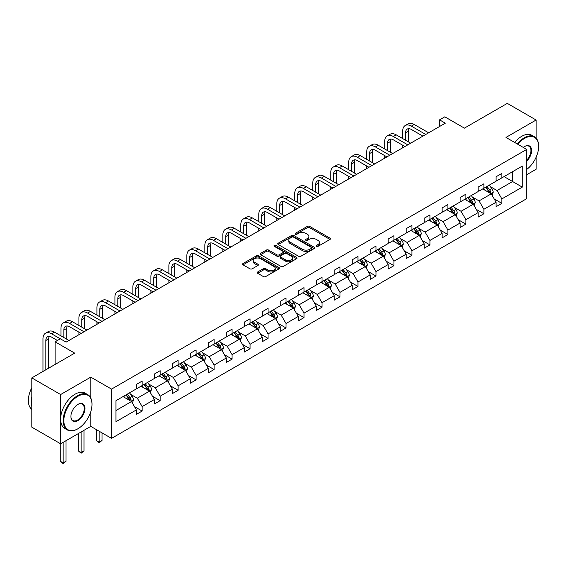 <?xml version="1.0" encoding="UTF-8"?>
<svg xmlns="http://www.w3.org/2000/svg" width="567" height="567" viewBox="0 0 567 567"><rect width="100%" height="100%" fill="white"/><g stroke="black" fill="none" stroke-linecap="round" stroke-linejoin="round"><path stroke-width="0.85" d="M316.393 246.383A1.12 0.645 0 0 0 317.974 246.383L330.001 239.437A1.602 0.921 0 0 0 330.469 238.785A1.602 0.921 0 0 0 330.001 238.133L309.632 226.375A1.602 0.921 0 0 0 307.364 226.375L295.343 233.313A1.12 0.645 0 0 0 295.017 233.774A1.12 0.645 0 0 0 295.343 234.228A1.12 0.645 0 0 0 296.924 234.228L298.483 233.328A5.124 2.955 0 0 1 305.726 233.328L307.42 234.313A5.124 2.955 0 0 1 308.923 236.404A5.124 2.955 0 0 1 307.42 238.494L305.868 239.387A1.12 0.645 0 0 0 305.542 239.848A1.12 0.645 0 0 0 305.868 240.302A1.12 0.645 0 0 0 307.449 240.302L309.008 239.409A5.124 2.955 0 0 1 316.251 239.409L317.945 240.387A5.124 2.955 0 0 1 319.448 242.478A5.124 2.955 0 0 1 317.945 244.568L316.393 245.468A1.12 0.645 0 0 0 316.067 245.922A1.12 0.645 0 0 0 316.393 246.383L316.393 245.468M536.113 138.15L536.113 120.02L507.288 103.378L464.401 128.142L444.797 116.823L439.553 119.857L439.553 126.512M526.715 174.707L536.113 169.278L536.113 157.286M90.784 398.013L90.784 377.133L60.634 394.54L60.634 443.798L31.809 427.157L31.809 377.898L74.702 353.135L55.098 341.816L55.098 364.446M60.634 394.54L31.809 377.898M257.687 271.976A1.602 0.921 0 0 0 257.212 272.628A1.602 0.921 0 0 0 257.687 273.287L263.4 276.583A1.602 0.921 0 0 0 265.661 276.583L279.014 268.871A1.602 0.921 0 0 0 279.488 268.219A1.602 0.921 0 0 0 279.014 267.567L258.644 255.809A1.602 0.921 0 0 0 256.383 255.809L243.03 263.513A1.602 0.921 0 0 0 242.563 264.172A1.602 0.921 0 0 0 243.03 264.824L249.934 268.808A1.602 0.921 0 0 0 252.195 268.808L257.914 265.512A1.602 0.921 0 0 0 258.382 264.853A1.602 0.921 0 0 0 257.914 264.201L254.491 262.223A4.281 2.474 0 0 1 253.236 260.48A4.281 2.474 0 0 1 255.873 258.198A4.281 2.474 0 0 1 260.544 258.729L273.953 266.476A4.281 2.474 0 0 1 275.208 268.219A4.281 2.474 0 0 1 272.564 270.502A4.281 2.474 0 0 1 267.9 269.97L265.661 268.68A1.602 0.921 0 0 0 263.4 268.68L257.687 271.976L257.687 273.287L263.4 270.012L263.4 268.68M55.098 341.816L60.343 338.79L66.112 342.114L445.315 123.181L439.553 119.857M90.784 377.133L111.536 389.111L526.715 149.412L526.715 198.67L111.536 438.369L111.536 389.111M536.113 120.02L505.962 137.427L526.715 149.412M298.596 256.263A1.602 0.921 0 0 0 300.857 256.263L314.21 248.552A1.602 0.921 0 0 0 314.685 247.899A1.602 0.921 0 0 0 314.21 247.247L293.841 235.489A1.602 0.921 0 0 0 291.58 235.489L278.227 243.193A1.602 0.921 0 0 0 277.759 243.853A1.602 0.921 0 0 0 278.227 244.505L298.596 256.263M274.768 246.624A1.12 0.645 0 0 1 275.902 246.78L275.902 245.447L296.612 257.404A1.602 0.921 0 0 1 297.087 258.063A1.602 0.921 0 0 1 296.612 258.715L283.259 266.426A1.602 0.921 0 0 1 280.998 266.426L260.629 254.661L260.629 253.357A1.602 0.921 0 0 0 260.161 254.009A1.602 0.921 0 0 0 260.629 254.661M260.629 253.357L266.341 250.054A1.602 0.921 0 0 1 268.602 250.054L276.866 254.824A1.602 0.921 0 0 0 279.127 254.824L282.919 252.641A1.602 0.921 0 0 0 283.394 251.982A1.602 0.921 0 0 0 282.919 251.33L274.322 246.369A1.12 0.645 0 0 1 273.996 245.908A1.12 0.645 0 0 1 274.683 245.313A1.12 0.645 0 0 1 275.902 245.447M115.973 400.663L136.385 388.877L136.385 384.419L142.147 381.088L142.147 385.553L154.366 378.494L154.366 374.036L160.135 370.705L160.135 375.17L172.354 368.111L172.354 363.653L178.116 360.321L178.116 364.779L190.342 357.727L190.342 353.269L196.104 349.938L196.104 354.396L208.33 347.344L208.33 342.879L214.092 339.555L214.092 344.013L226.311 336.961L226.311 332.496L232.08 329.172L232.08 333.63L244.299 326.571L244.299 322.113L250.061 318.789L250.061 323.247L262.287 316.188L262.287 311.73L268.049 308.398L268.049 312.864L280.275 305.804L280.275 301.346L286.037 298.015L286.037 302.48L298.256 295.421L298.256 290.963L304.025 287.632L304.025 292.09L316.244 285.038L316.244 280.58L322.006 277.249L322.006 281.707L334.232 274.655L334.232 270.19L339.994 266.866L339.994 271.324L352.213 264.272L352.213 259.806L357.983 256.482L357.983 260.94L370.201 253.881L370.201 249.423L375.971 246.099L375.971 250.557L388.189 243.498L388.189 239.04L393.952 235.709L393.952 240.174L406.178 233.115L406.178 228.657L411.94 225.326L411.94 229.791L424.159 222.732L424.159 218.274L429.928 214.943L429.928 219.401L442.147 212.349L442.147 207.891L447.909 204.559L447.909 209.017L460.135 201.965L460.135 197.5L465.897 194.176L465.897 198.634L478.123 191.582L478.123 187.117L483.885 183.793L483.885 188.251L496.104 181.192L496.104 176.734L501.873 173.41L501.873 177.868L522.278 166.081L522.278 187.117L501.873 198.904L501.873 203.362L496.104 206.693L496.104 202.228L483.885 209.287L483.885 213.745L478.123 217.076L478.123 212.611L465.897 219.67L465.897 224.128L460.135 227.459L460.135 223.001L447.909 230.053L447.909 234.511L442.147 237.842L442.147 233.384L429.928 240.436L429.928 244.901L424.159 248.226L424.159 243.767L411.94 250.82L411.94 255.285L406.178 258.609L406.178 254.151L393.952 261.21L393.952 265.668L388.189 268.992L388.189 264.534L375.971 271.593L375.971 276.051L370.201 279.382L370.201 274.917L357.983 281.976L357.983 286.434L352.213 289.765L352.213 285.3L339.994 292.359L339.994 296.817L334.232 300.149L334.232 295.69L322.006 302.743L322.006 307.201L316.244 310.532L316.244 306.074L304.025 313.126L304.025 317.591L298.256 320.915L298.256 316.457L286.037 323.509L286.037 327.974L280.275 331.298L280.275 326.84L268.049 333.899L268.049 338.357L262.287 341.681L262.287 337.223L250.061 344.282L250.061 348.74L244.299 352.072L244.299 347.606L232.08 354.666L232.08 359.124L226.311 362.455L226.311 357.99L214.092 365.049L214.092 369.507L208.33 372.838L208.33 368.38L196.104 375.432L196.104 379.89L190.342 383.221L190.342 378.763L178.116 385.815L178.116 390.28L172.354 393.604L172.354 389.146L160.135 396.198L160.135 400.663L154.366 403.988L154.366 399.529L142.147 406.589L142.147 411.047L136.385 414.371L136.385 409.913L115.973 421.699L115.973 400.663M140.992 386.219L149.525 391.145L137.306 398.197L130.63 394.349M137.306 398.197L142.147 406.589M149.525 391.145L154.366 399.529M136.385 387.814L137.306 388.345L142.147 385.553M158.98 375.829L167.513 380.762L155.294 387.814L148.618 383.958M155.294 387.814L160.135 396.198M167.513 380.762L172.354 389.146M154.366 377.431L155.294 377.962L160.135 375.17M176.968 365.446L185.501 370.371L173.275 377.431L166.606 373.575M173.275 377.431L178.116 385.815M185.501 370.371L190.342 378.763M172.354 367.047L173.275 367.579L178.116 364.779M194.956 355.062L203.482 359.988L191.263 367.047L184.587 363.192M191.263 367.047L196.104 375.432M203.482 359.988L208.33 368.38M190.342 356.664L191.263 357.196L196.104 354.396M212.937 344.679L221.47 349.605L209.251 356.664L202.575 352.809M209.251 356.664L214.092 365.049M221.47 349.605L226.311 357.99M208.33 346.274L209.251 346.813L214.092 344.013M230.925 334.296L239.458 339.222L227.232 346.274L220.563 342.425M227.232 346.274L232.08 354.666M239.458 339.222L244.299 347.606M226.311 335.891L227.232 336.422L232.08 333.63M248.913 323.913L257.446 328.839L245.22 335.891L238.551 332.042M245.22 335.891L250.061 344.282M257.446 328.839L262.287 337.223M244.299 325.508L245.22 326.039L250.061 323.247M266.894 313.53L275.427 318.456L263.208 325.508L256.532 321.659M263.208 325.508L268.049 333.899M275.427 318.456L280.275 326.84M262.287 315.124L263.208 315.656L268.049 312.864M284.882 303.139L293.415 308.065L281.197 315.124L274.52 311.269M281.197 315.124L286.037 323.509M293.415 308.065L298.256 316.457M280.275 304.741L281.197 305.273L286.037 302.48M302.87 292.756L311.403 297.682L299.178 304.741L292.508 300.886M299.178 304.741L304.025 313.126M311.403 297.682L316.244 306.074M298.256 294.358L299.178 294.89L304.025 292.09M320.858 282.373L329.384 287.299L317.166 294.358L310.496 290.502M317.166 294.358L322.006 302.743M329.384 287.299L334.232 295.69M316.244 283.975L317.166 284.506L322.006 281.707M338.839 271.99L347.373 276.916L335.154 283.975L328.477 280.119M335.154 283.975L339.994 292.359M347.373 276.916L352.213 285.3M334.232 273.585L335.154 274.123L339.994 271.324M356.827 261.607L365.361 266.533L353.142 273.585L346.465 269.736M353.142 273.585L357.983 281.976M365.361 266.533L370.201 274.917M352.213 263.201L353.142 263.733L357.983 260.94M374.815 251.224L383.349 256.149L371.123 263.201L364.453 259.353M371.123 263.201L375.971 271.593M383.349 256.149L388.189 264.534M370.201 252.818L371.123 253.35L375.971 250.557M392.803 240.84L401.33 245.766L389.111 252.818L382.434 248.97M389.111 252.818L393.952 261.21M401.33 245.766L406.178 254.151M388.189 242.435L389.111 242.967L393.952 240.174M410.784 230.45L419.318 235.376L407.099 242.435L400.422 238.579M407.099 242.435L411.94 250.82M419.318 235.376L424.159 243.767M406.178 232.052L407.099 232.583L411.94 229.791M428.772 220.067L437.306 224.993L425.087 232.052L418.411 228.196M425.087 232.052L429.928 240.436M437.306 224.993L442.147 233.384M424.159 221.669L425.087 222.2L429.928 219.401M446.761 209.684L455.294 214.609L443.068 221.669L436.399 217.813M443.068 221.669L447.909 230.053M455.294 214.609L460.135 223.001M442.147 211.285L443.068 211.817L447.909 209.017M464.749 199.3L473.275 204.226L461.056 211.285L454.38 207.43M461.056 211.285L465.897 219.67M473.275 204.226L478.123 212.611M460.135 200.895L461.056 201.434L465.897 198.634M482.73 188.917L491.263 193.843L479.044 200.895L472.368 197.047M479.044 200.895L483.885 209.287M491.263 193.843L496.104 202.228M478.123 190.512L479.044 191.044L483.885 188.251M504.063 176.599L512.596 181.525L497.025 190.512L490.356 186.663M497.025 190.512L501.873 198.904M522.278 187.117L512.596 181.525L512.596 171.673L522.278 166.081M60.634 443.798L90.784 426.391L111.536 438.369M496.104 180.129L497.025 180.66L501.873 177.868M115.973 410.515L131.537 401.528L123.011 396.602M131.537 401.528L136.385 409.913M494.204 198.932L501.873 203.362M476.216 209.322L483.885 213.745M458.228 219.705L465.897 224.128M440.247 230.089L447.909 234.511M422.259 240.472L429.928 244.901M404.271 250.855L411.94 255.285M386.283 261.238L393.952 265.668M368.302 271.621L375.971 276.051M350.314 282.012L357.983 286.434M332.326 292.395L339.994 296.817M314.345 302.778L322.006 307.201M296.357 313.161L304.025 317.591M278.369 323.544L286.037 327.974M260.381 333.928L268.049 338.357M242.4 344.311L250.061 348.74M224.412 354.701L232.08 359.124M206.423 365.084L214.092 369.507M188.435 375.467L196.104 379.89M170.454 385.851L178.116 390.28M152.466 396.234L160.135 400.663M134.478 406.617L142.147 411.047M90.784 426.391L90.784 411.677M316.84 246.539L317.945 245.901A5.124 2.955 0 0 0 319.448 243.81L319.448 242.478M308.923 236.404L308.923 237.729A5.124 2.955 0 0 1 307.42 239.82L306.315 240.465M330.001 238.133L330.001 239.437L309.632 227.7A1.602 0.921 0 0 0 307.364 227.7L295.79 234.384M314.189 248.566L293.841 236.815A1.602 0.921 0 0 0 291.58 236.815L278.248 244.519M311.382 248.36A1.12 0.645 0 0 0 311.715 247.899A1.12 0.645 0 0 0 311.382 247.446L293.5 237.119A1.12 0.645 0 0 0 291.92 237.119L290.276 238.069A5.124 2.955 0 0 0 288.78 240.16A5.124 2.955 0 0 0 290.276 242.251L302.502 249.303A5.124 2.955 0 0 0 309.745 249.303L311.382 248.36L311.382 249.693A1.12 0.645 0 0 0 311.715 249.232L311.715 247.899M288.78 240.16L288.78 241.492A5.124 2.955 0 0 0 290.276 243.583L290.276 242.251M311.382 249.693L309.745 250.635A5.124 2.955 0 0 1 302.502 250.635L290.276 243.583M260.65 254.675L266.341 251.387L266.341 250.054M283.394 251.982L283.394 253.314A1.602 0.921 0 0 1 282.919 253.966L279.127 256.156A1.602 0.921 0 0 1 276.866 256.156L268.602 251.387A1.602 0.921 0 0 0 266.341 251.387M275.902 246.78L296.591 258.729M285.442 259.778A4.281 2.474 0 0 0 290.106 260.31A4.281 2.474 0 0 0 292.749 258.028A4.281 2.474 0 0 0 291.495 256.277L286.767 253.555A1.602 0.921 0 0 0 284.506 253.555L280.715 255.738A1.602 0.921 0 0 0 280.247 256.397A1.602 0.921 0 0 0 280.715 257.049L285.442 259.778L285.442 261.111A4.281 2.474 0 0 0 290.106 261.642A4.281 2.474 0 0 0 292.749 259.36L292.749 258.028M280.247 256.397L280.247 257.723A1.602 0.921 0 0 0 280.715 258.382L280.715 257.049M285.442 261.111L280.715 258.382M275.208 268.219L275.208 269.552A4.281 2.474 0 0 1 272.564 271.834A4.281 2.474 0 0 1 267.9 271.302L265.661 270.012A1.602 0.921 0 0 0 263.4 270.012M253.236 260.48L253.236 261.812A4.281 2.474 0 0 0 254.491 263.556L254.491 262.223M257.893 265.519L254.491 263.556M278.992 268.886L258.644 257.135A1.602 0.921 0 0 0 256.383 257.135L243.052 264.839M492.142 195.36L493.198 192.298A4.323 2.495 -120 0 0 491.823 188.62L489.236 185.161M484.587 189.988L483.467 188.492M490.625 193.475L490.866 192.482A4.323 2.495 -120 0 0 489.633 189.881L487.039 186.43M485.962 187.053L488.811 190.852A2.204 1.269 60 0 1 489.208 191.526L490.866 192.482M485.657 187.223L488.244 190.682A4.323 2.495 60 0 1 489.321 192.723M402.69 138.582L402.69 131.126A12.226 7.059 60 0 1 405.228 125.527L408.105 123.861A12.226 7.059 60 0 1 414.222 124.471L428.659 132.798M405.228 125.527A12.226 7.059 60 0 1 411.337 126.129L425.774 134.464M422.89 136.13L411.337 129.46A8.151 4.706 -120 0 0 407.262 129.056A8.151 4.706 -120 0 0 405.575 132.791L405.575 140.24M408.97 128.681A8.151 4.706 -120 0 0 408.46 131.126L408.46 141.906M402.69 147.789L402.69 145.237M526.715 169.455A19.895 11.482 120 0 0 538.65 146.513A19.895 11.482 120 0 0 524.581 138.391A19.895 11.482 120 0 0 517.834 144.28M517.232 143.933A20.384 11.765 -60 0 1 524.241 137.795A20.384 11.765 -60 0 1 534.426 136.782A20.384 11.765 -60 0 1 538.65 146.116A20.384 11.765 -60 0 1 538.65 146.314M523.27 147.42A9.944 5.741 -60 0 1 524.581 146.513L524.581 146.513A9.944 5.741 -60 0 1 531.534 149.376A9.944 5.741 -60 0 1 526.715 161.141M514.694 142.473A20.384 11.765 -60 0 1 521.704 136.328A20.384 11.765 -60 0 1 531.896 135.322L534.426 136.782M526.715 160.178A9.455 5.457 120 0 0 528.968 146.243A9.455 5.457 120 0 0 524.411 146.619M77.58 428.95L77.927 428.751A19.895 11.482 120 0 0 91.996 404.391A19.895 11.482 120 0 0 77.927 396.269A19.895 11.482 120 0 0 63.858 420.629A19.895 11.482 120 0 0 77.927 428.751L77.58 428.95A20.384 11.765 -60 0 1 67.388 429.963A20.384 11.765 -60 0 1 64.269 413.627A20.384 11.765 -60 0 1 77.58 395.667A20.384 11.765 -60 0 1 87.772 394.66A20.384 11.765 -60 0 1 91.996 403.988A20.384 11.765 -60 0 1 91.996 404.193M77.927 420.629A9.944 5.741 -60 0 1 70.896 416.568A9.944 5.741 -60 0 1 77.927 404.391L77.927 404.391A9.944 5.741 -60 0 1 84.958 408.453A9.944 5.741 -60 0 1 77.927 420.629M70.896 416.369A9.455 5.457 120 0 0 72.852 420.501A9.455 5.457 120 0 0 77.58 420.034A9.455 5.457 120 0 0 83.76 411.699A9.455 5.457 120 0 0 82.307 404.122A9.455 5.457 120 0 0 77.75 404.491M67.388 429.963L64.851 428.496A20.384 11.765 -60 0 1 61.732 412.166A20.384 11.765 -60 0 1 75.042 394.207A20.384 11.765 -60 0 1 85.234 393.193L87.772 394.66M31.809 406.518A20.384 11.765 -60 0 1 31.809 397.198M31.809 409.346A20.384 11.765 -60 0 1 31.809 387.715M474.154 205.743L475.217 202.681A4.323 2.495 -120 0 0 473.835 199.003L471.248 195.544M466.606 200.371L465.479 198.875M472.637 203.858L472.878 202.866A4.323 2.495 -120 0 0 471.645 200.264L469.058 196.813M467.973 197.436L470.823 201.242A2.204 1.269 60 0 1 471.22 201.909L472.878 202.866M467.669 197.614L470.263 201.065A4.323 2.495 60 0 1 471.34 203.106M456.166 216.126L457.229 213.064A4.323 2.495 -120 0 0 455.847 209.386L453.26 205.934M448.617 210.761L447.498 209.258M454.656 214.241L454.897 213.249A4.323 2.495 -120 0 0 453.657 210.655L451.07 207.196M449.985 207.82L452.835 211.626A2.204 1.269 60 0 1 453.239 212.292L454.897 213.249M449.688 207.997L452.275 211.448A4.323 2.495 60 0 1 453.352 213.49M384.709 148.965L384.709 141.509A12.226 7.059 60 0 1 387.24 135.91L390.124 134.244A12.226 7.059 60 0 1 396.234 134.854L410.671 143.189M387.24 135.91A12.226 7.059 60 0 1 393.356 136.512L407.786 144.847M404.909 146.513L393.356 139.843A8.151 4.706 -120 0 0 389.281 139.439A8.151 4.706 -120 0 0 387.587 143.175L387.587 150.631M390.982 139.064A8.151 4.706 -120 0 0 390.472 141.509L390.472 152.289M384.709 158.179L384.709 155.62M366.721 159.348L366.721 151.892A12.226 7.059 60 0 1 369.252 146.293L372.136 144.628A12.226 7.059 60 0 1 378.253 145.237L392.683 153.572M369.252 146.293A12.226 7.059 60 0 1 375.368 146.903L389.805 155.238M386.921 156.896L375.368 150.227A8.151 4.706 -120 0 0 371.293 149.823A8.151 4.706 -120 0 0 369.606 153.558L369.606 161.014M372.994 149.447A8.151 4.706 -120 0 0 372.484 151.892L372.484 162.679M366.721 168.562L366.721 166.003M438.178 226.509L439.241 223.448A4.323 2.495 -120 0 0 437.866 219.769L435.272 216.318M430.629 221.144L429.51 219.642M436.668 224.624L436.909 223.632A4.323 2.495 -120 0 0 435.669 221.038L433.082 217.579M431.997 218.203L434.846 222.009A2.204 1.269 60 0 1 435.25 222.675L436.909 223.632M431.7 218.38L434.287 221.832A4.323 2.495 60 0 1 435.364 223.873M348.733 169.731L348.733 162.275A12.226 7.059 60 0 1 351.271 156.676L354.148 155.018A12.226 7.059 60 0 1 360.265 155.62L374.702 163.955M351.271 156.676A12.226 7.059 60 0 1 357.38 157.286L371.817 165.621M368.933 167.279L357.38 160.61A8.151 4.706 -120 0 0 353.305 160.206A8.151 4.706 -120 0 0 351.618 163.941L351.618 171.397M355.013 159.83A8.151 4.706 -120 0 0 354.503 162.275L354.503 173.063M348.733 178.945L348.733 176.387M420.197 236.9L421.253 233.838A4.323 2.495 -120 0 0 419.878 230.152L417.291 226.701M412.648 231.527L411.522 230.025M418.68 235.014L418.921 234.022A4.323 2.495 -120 0 0 417.688 231.421L415.094 227.962M414.016 228.586L416.865 232.392A2.204 1.269 60 0 1 417.262 233.058L418.921 234.022M413.712 228.763L416.306 232.222A4.323 2.495 60 0 1 417.376 234.256M330.745 180.115L330.745 172.659A12.226 7.059 60 0 1 333.283 167.059L336.16 165.401A12.226 7.059 60 0 1 342.277 166.003L356.714 174.338M333.283 167.059A12.226 7.059 60 0 1 339.392 167.669L353.829 176.004M350.945 177.669L339.392 171A8.151 4.706 -120 0 0 335.317 170.596A8.151 4.706 -120 0 0 333.63 174.324L333.63 181.78M337.025 170.22A8.151 4.706 -120 0 0 336.514 172.659L336.514 183.446M330.745 189.328L330.745 186.77M402.209 247.283L403.272 244.221A4.323 2.495 -120 0 0 401.89 240.543L399.303 237.084M394.66 241.911L393.533 240.415M400.692 245.398L400.933 244.405A4.323 2.495 -120 0 0 399.7 241.804L397.113 238.346M396.028 238.976L398.877 242.775A2.204 1.269 60 0 1 399.274 243.449L400.933 244.405M395.731 239.146L398.317 242.605A4.323 2.495 60 0 1 399.395 244.646M312.764 190.498L312.764 183.042A12.226 7.059 60 0 1 315.295 177.45L318.179 175.784A12.226 7.059 60 0 1 324.289 176.387L338.726 184.722M315.295 177.45A12.226 7.059 60 0 1 321.411 178.052L335.841 186.387M332.964 188.053L321.411 181.383A8.151 4.706 -120 0 0 317.336 180.979A8.151 4.706 -120 0 0 315.642 184.707L315.642 192.163M319.037 180.604A8.151 4.706 -120 0 0 318.526 183.042L318.526 193.829M312.764 199.712L312.764 197.16M384.22 257.666L385.284 254.604A4.323 2.495 -120 0 0 383.902 250.926L381.315 247.467M376.672 252.294L375.552 250.798M382.711 255.781L382.952 254.789A4.323 2.495 -120 0 0 381.711 252.187L379.125 248.736M378.04 249.36L380.889 253.158A2.204 1.269 60 0 1 381.293 253.832L382.952 254.789M377.742 249.53L380.329 252.988A4.323 2.495 60 0 1 381.407 255.03M294.776 200.888L294.776 193.432A12.226 7.059 60 0 1 297.306 187.833L300.191 186.167A12.226 7.059 60 0 1 306.308 186.77L320.738 195.105M297.306 187.833A12.226 7.059 60 0 1 303.423 188.435L317.86 196.77M314.976 198.436L303.423 191.766A8.151 4.706 -120 0 0 299.348 191.363A8.151 4.706 -120 0 0 297.661 195.091L297.661 202.547M301.049 190.987A8.151 4.706 -120 0 0 300.538 193.432L300.538 204.212M294.776 210.095L294.776 207.543M366.239 268.049L367.296 264.987A4.323 2.495 -120 0 0 365.921 261.309L363.327 257.85M358.684 262.677L357.564 261.181M364.723 266.164L364.964 265.172A4.323 2.495 -120 0 0 363.731 262.571L361.136 259.119M360.059 259.743L362.908 263.549A2.204 1.269 60 0 1 363.305 264.215L364.964 265.172M359.754 259.913L362.341 263.372A4.323 2.495 60 0 1 363.419 265.413M276.788 211.271L276.788 203.815A12.226 7.059 60 0 1 279.325 198.216L282.203 196.551A12.226 7.059 60 0 1 288.32 197.16L302.757 205.488M279.325 198.216A12.226 7.059 60 0 1 285.435 198.819L299.872 207.153M296.988 208.819L285.435 202.15A8.151 4.706 -120 0 0 281.36 201.746A8.151 4.706 -120 0 0 279.673 205.481L279.673 212.93M283.068 201.37A8.151 4.706 -120 0 0 282.557 203.815L282.557 214.595M276.788 220.478L276.788 217.926M348.251 278.432L349.307 275.371A4.323 2.495 -120 0 0 347.932 271.692L345.346 268.234M340.703 273.06L339.576 271.565M346.735 276.547L346.976 275.555A4.323 2.495 -120 0 0 345.742 272.954L343.155 269.502M342.071 270.126L344.92 273.932A2.204 1.269 60 0 1 345.317 274.598L346.976 275.555M341.766 270.303L344.36 273.755A4.323 2.495 60 0 1 345.431 275.796M258.8 221.654L258.8 214.198A12.226 7.059 60 0 1 261.337 208.599L264.222 206.934A12.226 7.059 60 0 1 270.331 207.543L284.769 215.878M261.337 208.599A12.226 7.059 60 0 1 267.454 209.209L281.884 217.537M279.007 219.202L267.454 212.533A8.151 4.706 -120 0 0 263.372 212.129A8.151 4.706 -120 0 0 261.685 215.864L261.685 223.32M265.08 211.753A8.151 4.706 -120 0 0 264.569 214.198L264.569 224.979M258.8 230.868L258.8 228.31M330.263 288.816L331.326 285.754A4.323 2.495 -120 0 0 329.944 282.075L327.357 278.624M322.715 283.45L321.595 281.948M328.747 286.93L328.995 285.938A4.323 2.495 -120 0 0 327.754 283.344L325.167 279.885M324.083 280.509L326.932 284.315A2.204 1.269 60 0 1 327.329 284.981L328.995 285.938M323.785 280.686L326.372 284.138A4.323 2.495 60 0 1 327.45 286.179M240.819 232.038L240.819 224.582A12.226 7.059 60 0 1 243.349 218.982L246.234 217.317A12.226 7.059 60 0 1 252.35 217.926L266.781 226.261M243.349 218.982A12.226 7.059 60 0 1 249.466 219.592L263.903 227.927M261.018 229.585L249.466 222.916A8.151 4.706 -120 0 0 245.391 222.512A8.151 4.706 -120 0 0 243.697 226.247L243.697 233.703M247.092 222.136A8.151 4.706 -120 0 0 246.581 224.582L246.581 235.369M240.819 241.251L240.819 238.693M312.275 299.199L313.338 296.137A4.323 2.495 -120 0 0 311.956 292.459L309.369 289.007M304.727 293.834L303.607 292.331M310.766 297.314L311.007 296.321A4.323 2.495 -120 0 0 309.766 293.727L307.179 290.269M306.095 290.892L308.944 294.698A2.204 1.269 60 0 1 309.348 295.364L311.007 296.321M305.797 291.069L308.384 294.521A4.323 2.495 60 0 1 309.462 296.562M222.831 242.421L222.831 234.965A12.226 7.059 60 0 1 225.361 229.366L228.246 227.707A12.226 7.059 60 0 1 234.362 228.31L248.793 236.645M225.361 229.366A12.226 7.059 60 0 1 231.478 229.975L245.915 238.31M243.03 239.969L231.478 233.299A8.151 4.706 -120 0 0 227.402 232.895A8.151 4.706 -120 0 0 225.716 236.63L225.716 244.086M229.103 232.52A8.151 4.706 -120 0 0 228.593 234.965L228.593 245.752M222.831 251.635L222.831 249.076M294.294 309.589L295.35 306.527A4.323 2.495 -120 0 0 293.975 302.842L291.381 299.39M286.739 304.217L285.619 302.714M292.778 307.704L293.019 306.712A4.323 2.495 -120 0 0 291.785 304.11L289.191 300.652M288.114 301.283L290.963 305.081A2.204 1.269 60 0 1 291.36 305.748L293.019 306.712M287.809 301.453L290.396 304.911A4.323 2.495 60 0 1 291.473 306.945M204.843 252.804L204.843 245.348A12.226 7.059 60 0 1 207.38 239.749L210.258 238.09A12.226 7.059 60 0 1 216.374 238.693L230.812 247.028M207.38 239.749A12.226 7.059 60 0 1 213.49 240.358L227.927 248.693M225.042 250.359L213.49 243.69A8.151 4.706 -120 0 0 209.414 243.286A8.151 4.706 -120 0 0 207.728 247.014L207.728 254.47M211.122 242.91A8.151 4.706 -120 0 0 210.612 245.348L210.612 256.135M204.843 262.018L204.843 259.459M276.306 319.972L277.362 316.91A4.323 2.495 -120 0 0 275.987 313.232L273.4 309.773M268.758 314.6L267.631 313.104M274.789 318.087L275.03 317.095A4.323 2.495 -120 0 0 273.797 314.494L271.21 311.035M270.126 311.666L272.975 315.465A2.204 1.269 60 0 1 273.372 316.138L275.03 317.095M269.821 311.836L272.415 315.295A4.323 2.495 60 0 1 273.492 317.336M186.862 263.187L186.862 255.738A12.226 7.059 60 0 1 189.392 250.139L192.277 248.474A12.226 7.059 60 0 1 198.386 249.076L212.823 257.411M189.392 250.139A12.226 7.059 60 0 1 195.509 250.742L209.939 259.076M207.061 260.742L195.509 254.073A8.151 4.706 -120 0 0 191.426 253.669A8.151 4.706 -120 0 0 189.739 257.397L189.739 264.853M193.134 253.293A8.151 4.706 -120 0 0 192.624 255.738L192.624 266.518M186.862 272.401L186.862 269.849M258.318 330.355L259.381 327.294A4.323 2.495 -120 0 0 257.999 323.615L255.412 320.157M250.77 324.983L249.65 323.488M256.808 328.47L257.049 327.478A4.323 2.495 -120 0 0 255.809 324.877L253.222 321.425M252.138 322.049L254.987 325.848A2.204 1.269 60 0 1 255.391 326.521L257.049 327.478M251.84 322.219L254.427 325.678A4.323 2.495 60 0 1 255.504 327.719M168.874 273.577L168.874 266.121A12.226 7.059 60 0 1 171.404 260.522L174.289 258.857A12.226 7.059 60 0 1 180.405 259.459L194.835 267.794M171.404 260.522A12.226 7.059 60 0 1 177.521 261.125L191.958 269.46M189.073 271.125L177.521 264.456A8.151 4.706 -120 0 0 173.445 264.052A8.151 4.706 -120 0 0 171.758 267.78L171.758 275.236M175.146 263.676A8.151 4.706 -120 0 0 174.636 266.121L174.636 276.902M168.874 282.784L168.874 280.233M240.33 340.739L241.393 337.677A4.323 2.495 -120 0 0 240.011 333.998L237.424 330.54M232.782 335.366L231.662 333.871M238.82 338.853L239.061 337.861A4.323 2.495 -120 0 0 237.821 335.26L235.234 331.808M234.15 332.432L236.999 336.238A2.204 1.269 60 0 1 237.403 336.904L239.061 337.861M233.852 332.602L236.439 336.061A4.323 2.495 60 0 1 237.516 338.102M150.886 283.961L150.886 276.505A12.226 7.059 60 0 1 153.416 270.906L156.301 269.24A12.226 7.059 60 0 1 162.417 269.849L176.854 278.177M153.416 270.906A12.226 7.059 60 0 1 159.533 271.508L173.97 279.843M171.085 281.508L159.533 274.839A8.151 4.706 -120 0 0 155.457 274.435A8.151 4.706 -120 0 0 153.77 278.17L153.77 285.619M157.165 274.059A8.151 4.706 -120 0 0 156.648 276.505L156.648 287.285M150.886 293.174L150.886 290.616M222.349 351.122L223.405 348.06A4.323 2.495 -120 0 0 222.03 344.382L219.443 340.923M214.801 345.75L213.674 344.254M220.832 349.237L221.073 348.244A4.323 2.495 -120 0 0 219.84 345.643L217.246 342.192M216.169 342.815L219.018 346.621A2.204 1.269 60 0 1 219.415 347.288L221.073 348.244M215.864 342.992L218.451 346.444A4.323 2.495 60 0 1 219.528 348.485M132.898 294.344L132.898 286.888A12.226 7.059 60 0 1 135.435 281.289L138.313 279.623A12.226 7.059 60 0 1 144.429 280.233L158.866 288.568M135.435 281.289A12.226 7.059 60 0 1 141.544 281.898L155.982 290.226M153.097 291.892L141.544 285.222A8.151 4.706 -120 0 0 137.469 284.818A8.151 4.706 -120 0 0 135.782 288.553L135.782 296.009M139.177 284.443A8.151 4.706 -120 0 0 138.667 286.888L138.667 297.668M132.898 303.558L132.898 300.999M204.361 361.505L205.424 358.443A4.323 2.495 -120 0 0 204.042 354.765L201.455 351.313M196.813 356.14L195.686 354.637M202.844 359.62L203.085 358.627A4.323 2.495 -120 0 0 201.852 356.033L199.265 352.575M198.181 353.198L201.03 357.004A2.204 1.269 60 0 1 201.427 357.671L203.085 358.627M197.883 353.376L200.47 356.827A4.323 2.495 60 0 1 201.547 358.868M114.917 304.727L114.917 297.271A12.226 7.059 60 0 1 117.447 291.672L120.332 290.006A12.226 7.059 60 0 1 126.441 290.616L140.878 298.951M117.447 291.672A12.226 7.059 60 0 1 123.563 292.281L137.994 300.616M135.116 302.275L123.563 295.605A8.151 4.706 -120 0 0 119.488 295.201A8.151 4.706 -120 0 0 117.794 298.937L117.794 306.393M121.189 294.826A8.151 4.706 -120 0 0 120.679 297.271L120.679 308.058M114.917 313.941L114.917 311.382M186.373 371.895L187.436 368.826A4.323 2.495 -120 0 0 186.054 365.148L183.467 361.696M178.825 366.523L177.705 365.02M184.863 370.003L185.104 369.011A4.323 2.495 -120 0 0 183.864 366.417L181.277 362.958M180.193 363.582L183.042 367.388A2.204 1.269 60 0 1 183.446 368.054L185.104 369.011M179.895 363.759L182.482 367.21A4.323 2.495 60 0 1 183.559 369.252M96.929 315.11L96.929 307.654A12.226 7.059 60 0 1 99.459 302.055L102.344 300.397A12.226 7.059 60 0 1 108.46 300.999L122.89 309.334M99.459 302.055A12.226 7.059 60 0 1 105.575 302.665L120.013 311M117.128 312.658L105.575 305.989A8.151 4.706 -120 0 0 101.5 305.585A8.151 4.706 -120 0 0 99.813 309.32L99.813 316.776M103.201 305.209A8.151 4.706 -120 0 0 102.691 307.654L102.691 318.441M96.929 324.324L96.929 321.765M168.392 382.278L169.448 379.217A4.323 2.495 -120 0 0 168.073 375.531L165.479 372.08M160.837 376.906L159.717 375.411M166.875 380.393L167.116 379.401A4.323 2.495 -120 0 0 165.876 376.8L163.289 373.341M162.212 373.972L165.054 377.771A2.204 1.269 60 0 1 165.458 378.437L167.116 379.401M161.907 374.142L164.494 377.601A4.323 2.495 60 0 1 165.571 379.635M99.119 431.203L99.119 442.118L102.003 440.453L102.003 432.869M102.003 440.453L99.119 442.855L96.234 440.453L96.234 429.538M96.234 440.453L99.119 442.118L99.119 442.855M78.941 325.493L78.941 318.037A12.226 7.059 60 0 1 81.478 312.445L84.355 310.78A12.226 7.059 60 0 1 90.472 311.382L104.909 319.717M81.478 312.445A12.226 7.059 60 0 1 87.587 313.048L102.025 321.383M99.14 323.048L87.587 316.379A8.151 4.706 -120 0 0 83.512 315.975A8.151 4.706 -120 0 0 81.825 319.703L81.825 327.159M85.22 315.599A8.151 4.706 -120 0 0 84.71 318.037L84.71 328.825M78.941 334.707L78.941 332.149M150.404 392.662L151.46 389.6A4.323 2.495 -120 0 0 150.085 385.921L147.498 382.463M142.856 387.289L141.729 385.794M148.887 390.776L149.128 389.784A4.323 2.495 -120 0 0 147.895 387.183L145.308 383.731M144.224 384.355L147.073 388.154A2.204 1.269 60 0 1 147.47 388.827L149.128 389.784M143.919 384.525L146.513 387.984A4.323 2.495 60 0 1 147.583 390.025M81.131 431.962L81.131 452.501L84.015 450.843L84.015 430.296M84.015 450.843L81.131 453.239L78.253 450.843L78.253 433.627M78.253 450.843L81.131 452.501L81.131 453.239M60.953 335.877L60.953 328.428A12.226 7.059 60 0 1 63.49 322.829L66.367 321.163A12.226 7.059 60 0 1 72.484 321.765L86.921 330.1M63.49 322.829A12.226 7.059 60 0 1 69.606 323.431L84.036 331.766M81.152 333.431L69.606 326.762A8.151 4.706 -120 0 0 65.524 326.358A8.151 4.706 -120 0 0 63.837 330.086L63.837 337.542M67.232 325.982A8.151 4.706 -120 0 0 66.722 328.428L66.722 339.208M132.416 403.045L133.479 399.983A4.323 2.495 -120 0 0 132.097 396.305L129.51 392.846M124.868 397.673L123.741 396.177M130.899 401.16L131.147 400.167A4.323 2.495 -120 0 0 129.907 397.566L127.32 394.115M126.235 394.738L129.085 398.537A2.204 1.269 60 0 1 129.482 399.211L131.147 400.167M125.938 394.908L128.525 398.367A4.323 2.495 60 0 1 129.602 400.408M63.15 442.345L63.15 462.892L66.027 461.226L66.027 440.679M66.027 461.226L63.15 463.622L60.265 461.226L60.265 443.585M60.265 461.226L63.15 462.892L63.15 463.622M42.972 371.449L42.972 338.811A12.226 7.059 60 0 1 45.502 333.212L48.386 331.546A12.226 7.059 60 0 1 54.496 332.149L68.933 340.483M45.502 333.212A12.226 7.059 60 0 1 51.618 333.814L60.286 338.825M57.402 340.483L51.618 337.145A8.151 4.706 -120 0 0 47.543 336.741A8.151 4.706 -120 0 0 45.849 340.469L45.849 369.79M49.244 336.366A8.151 4.706 -120 0 0 48.734 338.811L48.734 368.125M317.945 245.901L317.945 244.568M305.868 240.302L305.868 239.387M307.42 239.82L307.42 238.494M295.343 234.228L295.343 233.313M307.364 227.7L307.364 226.375M309.632 227.7L309.632 226.375M278.227 244.505L278.227 243.193M291.58 236.815L291.58 235.489M293.841 236.815L293.841 235.489M314.21 248.552L314.21 247.247M302.502 250.635L302.502 249.303M309.745 250.635L309.745 249.303M268.602 251.387L268.602 250.054M276.866 256.156L276.866 254.824M279.127 256.156L279.127 254.824M282.919 253.966L282.919 252.641M296.612 258.715L296.612 257.404M265.661 270.012L265.661 268.68M267.9 271.302L267.9 269.97M257.914 265.512L257.914 264.201M243.03 264.824L243.03 263.513M256.383 257.135L256.383 255.809M258.644 257.135L258.644 255.809M279.014 268.871L279.014 267.567M490.951 193.666L493.17 192.383M489.633 189.881L491.823 188.62M487.018 191.391L488.244 190.682M414.222 124.471L411.337 126.129M408.46 131.126L405.575 132.791M472.963 204.049L475.189 202.766M471.645 200.264L473.835 199.003M469.029 201.774L470.263 201.065M454.982 214.432L457.2 213.149M453.657 210.655L455.847 209.386M451.048 212.157L452.275 211.448M396.234 134.854L393.356 136.512M390.472 141.509L387.587 143.175M378.253 145.237L375.368 146.903M372.484 151.892L369.606 153.558M436.994 224.815L439.212 223.533M435.669 221.038L437.866 219.769M433.06 222.547L434.287 221.832M360.265 155.62L357.38 157.286M354.503 162.275L351.618 163.941M419.006 235.199L421.224 233.916M417.688 231.421L419.878 230.152M415.072 232.931L416.306 232.222M342.277 166.003L339.392 167.669M336.514 172.659L333.63 174.324M401.018 245.582L403.243 244.299M399.7 241.804L401.89 240.543M397.084 243.314L398.317 242.605M324.289 176.387L321.411 178.052M318.526 183.042L315.642 184.707M383.037 255.965L385.255 254.689M381.711 252.187L383.902 250.926M379.103 253.697L380.329 252.988M306.308 186.77L303.423 188.435M300.538 193.432L297.661 195.091M365.049 266.355L367.267 265.072M363.731 262.571L365.921 261.309M361.115 264.08L362.341 263.372M288.32 197.16L285.435 198.819M282.557 203.815L279.673 205.481M347.061 276.739L349.279 275.456M345.742 272.954L347.932 271.692M343.127 274.463L344.36 273.755M270.331 207.543L267.454 209.209M264.569 214.198L261.685 215.864M329.08 287.122L331.298 285.839M327.754 283.344L329.944 282.075M325.139 284.847L326.372 284.138M252.35 217.926L249.466 219.592M246.581 224.582L243.697 226.247M311.092 297.505L313.31 296.222M309.766 293.727L311.956 292.459M307.158 295.237L308.384 294.521M234.362 228.31L231.478 229.975M228.593 234.965L225.716 236.63M293.104 307.888L295.322 306.605M291.785 304.11L293.975 302.842M289.17 305.62L290.396 304.911M216.374 238.693L213.49 240.358M210.612 245.348L207.728 247.014M275.115 318.271L277.341 316.988M273.797 314.494L275.987 313.232M271.182 316.003L272.415 315.295M198.386 249.076L195.509 250.742M192.624 255.738L189.739 257.397M257.135 328.654L259.353 327.379M255.809 324.877L257.999 323.615M253.201 326.386L254.427 325.678M180.405 259.459L177.521 261.125M174.636 266.121L171.758 267.78M239.146 339.045L241.365 337.762M237.821 335.26L240.011 333.998M235.213 336.77L236.439 336.061M162.417 269.849L159.533 271.508M156.648 276.505L153.77 278.17M221.158 349.428L223.377 348.145M219.84 345.643L222.03 344.382M217.225 347.153L218.451 346.444M144.429 280.233L141.544 281.898M138.667 286.888L135.782 288.553M203.17 359.811L205.396 358.528M201.852 356.033L204.042 354.765M199.237 357.536L200.47 356.827M126.441 290.616L123.563 292.281M120.679 297.271L117.794 298.937M185.189 370.194L187.408 368.911M183.864 366.417L186.054 365.148M181.256 367.926L182.482 367.21M108.46 300.999L105.575 302.665M102.691 307.654L99.813 309.32M167.201 380.577L169.42 379.295M165.876 376.8L168.073 375.531M163.268 378.309L164.494 377.601M90.472 311.382L87.587 313.048M84.71 318.037L81.825 319.703M149.213 390.961L151.432 389.685M147.895 387.183L150.085 385.921M145.28 388.693L146.513 387.984M72.484 321.765L69.606 323.431M66.722 328.428L63.837 330.086M131.232 401.344L133.451 400.068M129.907 397.566L132.097 396.305M127.291 399.076L128.525 398.367M54.496 332.149L51.618 333.814M48.734 338.811L45.849 340.469M538.65 146.513L538.65 146.116M91.996 404.391L91.996 403.988"/></g></svg>
